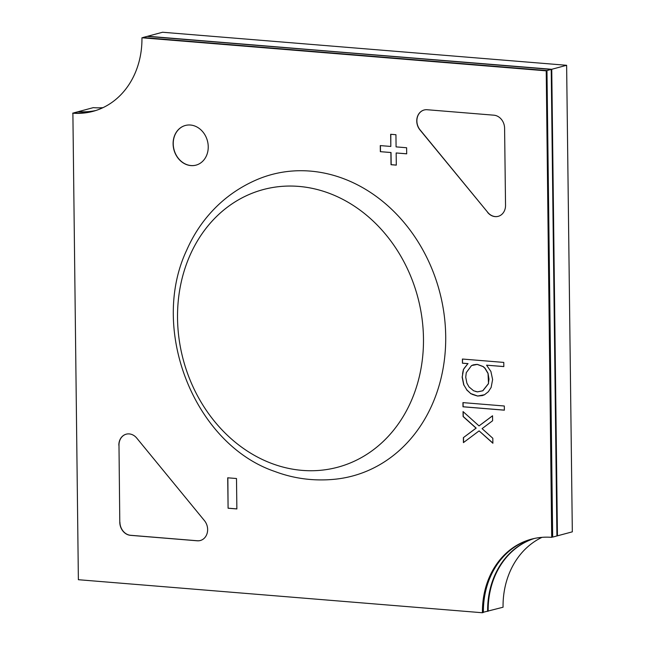 <?xml version="1.0" encoding="UTF-8"?>
<svg xmlns="http://www.w3.org/2000/svg" width="645" height="645" viewBox="0 0 645 645"><rect width="100%" height="100%" fill="white"/><g stroke="black" fill="none" stroke-linecap="round" stroke-linejoin="round"><path stroke-width="0.97" d="M93.42 111.23A82.133 69.346 75 0 1 73.627 112.907L77.884 111.77A82.133 69.346 75 0 0 95.525 110.609A82.133 69.346 75 0 1 77.884 111.77L78.408 111.625A82.133 69.346 75 0 0 95.791 110.521A82.133 69.346 75 0 1 78.408 111.625L93.291 107.642A82.133 69.346 75 0 0 102.998 107.659M147.689 36.241L162.572 32.25L566.624 65.29L551.749 69.281L147.157 36.378L551.217 69.426L147.689 36.241M551.918 537.043A82.133 69.346 75 0 1 552.668 537.1L572.325 531.835L566.624 65.29M557.449 535.818L551.749 69.281L557.449 535.818M482.637 612.436L503.052 607.227A82.133 69.346 75 0 1 542.002 537.341M488.168 611.21A82.133 69.346 75 0 1 534.334 538.462A82.133 69.346 75 0 0 488.168 611.21M552.668 537.1L546.968 70.563L551.217 69.426L556.917 535.963L551.217 69.426L147.157 36.378L142.908 37.515A82.133 69.346 75 0 1 142.908 37.781M487.636 611.355A82.133 69.346 75 0 1 534.06 538.527A82.133 69.346 75 0 0 487.636 611.355M483.387 612.492A82.133 69.346 75 0 1 531.923 539.035M546.968 70.563L142.908 37.515M190.42 125.025A20.535 17.334 -105 0 0 185.357 125.477A20.535 17.334 -105 0 0 173.328 146.85A20.535 17.334 -105 0 0 190.92 165.596A20.535 17.334 -105 0 0 195.983 165.144A20.535 17.334 -105 0 0 208.013 143.77A20.535 17.334 -105 0 0 190.42 125.025M479.098 430.884L463.424 442.623L463.368 437.649L476.042 428.143L463.11 416.549L463.046 411.575L479.033 425.91L492.546 415.775L492.611 420.75L482.081 428.635L492.82 438.269L492.885 443.244L479.098 430.884L492.877 443.075M479.033 425.91L492.546 415.84M463.368 437.649L476.179 428.111L463.247 416.509L463.191 411.695M462.941 402.617L504.309 406.003L504.358 410.18L462.989 406.793L462.941 402.617M228.088 508.228L227.709 477.8L236.497 478.517L236.868 508.945L228.088 508.228L227.854 477.808M380.348 151.672L390.886 152.534L391.031 164.709L396.304 165.136L396.159 152.97L406.697 153.833L406.624 147.745L396.086 146.883L395.933 134.708L390.66 134.281L390.814 146.447L380.268 145.593L380.348 151.672L391.023 152.502L391.176 164.669L396.304 165.088M390.814 146.447L390.806 134.289M487.644 212.439A12.319 10.401 -105 0 0 499.166 216.019A12.319 10.401 -105 0 0 505.535 205.303L504.592 128.226A12.319 10.401 -105 0 0 493.901 115.189L427.143 109.731A12.319 10.401 -105 0 0 424.104 110.005A12.319 10.401 -105 0 0 419.943 129.895L487.781 212.399A12.319 10.401 -105 0 0 498.246 216.325M118.849 445.219A12.319 10.401 -105 0 1 125.219 434.512A12.319 10.401 -105 0 1 136.74 438.084L204.441 520.628A12.319 10.401 -105 0 1 200.281 540.526A12.319 10.401 -105 0 1 197.241 540.792L130.483 535.334A12.319 10.401 -105 0 1 119.793 522.305L118.986 445.187A12.319 10.401 -105 0 1 126.267 434.166M551.709 537.358L546.226 70.765L551.709 537.358A82.133 69.346 -105 0 0 531.44 539.164A82.133 69.346 -105 0 0 482.428 612.75L482.645 612.694A82.133 69.346 -105 0 1 531.544 539.131M482.428 612.75L78.376 579.71L72.885 113.109A82.133 69.346 -105 0 0 93.049 111.335M72.675 113.165A82.133 69.346 -105 0 0 92.945 111.367A82.133 69.346 -105 0 0 141.948 37.773L142.166 37.716A82.133 69.346 -105 0 1 142.166 37.789M466.674 389.894L470.745 393.571L466.811 389.862L463.884 384.992L466.811 389.862M472.035 394.297L476.687 395.796M470.608 393.611L477.663 396.022L470.745 393.571M467.915 363.651L463.392 369.529L467.915 363.651L462.457 363.208L462.409 359.031L503.777 362.409L503.826 366.594L486.588 365.183L490.893 371.447L492.619 379.542L491.135 387.435L488.354 391.709L484.492 394.756L482.42 395.579L477.526 396.054M482.525 395.546L478.179 395.99M486.588 365.183L503.826 366.545M462.457 363.208L462.546 359.039M463.981 368.585L467.399 364.288M463.392 369.529L462.247 376.882L463.529 369.488M463.747 385.033L462.11 376.922M546.009 70.821L141.948 37.773M463.078 370.948L462.554 373.842M546.226 70.765L142.166 37.716M487.878 373.253L484.919 368.287L483.065 366.586L477.252 364.417L471.511 365.578L466.271 372.665L465.73 377.18L466.883 383.154L469.02 386.936L473.591 390.757L477.477 391.878L482.718 390.797L488.37 383.702L488.999 379.147L488.015 373.221L485.064 368.247L483.218 366.553L477.389 364.385L472.487 365.126M476.453 364.409L473.341 364.86M424.176 109.981A12.319 10.401 -105 0 0 420.08 129.863L487.781 212.399M477.582 391.838L482.855 390.757L488.507 383.67L488.015 373.221M475.438 391.41L476.857 391.749M468.052 363.619L462.594 363.175M462.247 376.882L463.884 384.992M477.663 396.022L484.629 394.724M504.358 410.131L463.126 406.761L463.078 402.625M463.562 442.518L463.505 437.608M236.868 508.897L228.225 508.187M119.793 522.305L118.986 445.187M119.93 522.265A12.319 10.401 -105 0 0 130.621 535.294L197.378 540.76A12.319 10.401 -105 0 0 200.345 540.502M185.421 125.453A20.535 17.334 -105 0 0 173.473 146.858A20.535 17.334 -105 0 0 191.057 165.555A20.535 17.334 -105 0 0 196.056 165.12M380.413 145.601L380.486 151.64M396.296 152.978L406.697 153.784M271.69 463.457A143.738 121.357 75 0 1 180.939 283.445A143.738 121.357 75 0 1 329.313 193.331A143.738 121.357 75 0 1 420.064 373.35A143.738 121.357 75 0 1 271.69 463.457M255.243 180.39A156.058 131.765 75 0 1 343.471 178.625A156.058 131.765 75 0 1 445.655 343.156A156.058 131.765 75 0 1 335.311 479.195C314.3 481.323 294.168 478.751 274.907 471.503C194.459 444.284 149.124 329.716 186.655 250.26C194.451 232.434 205.279 217.067 219.123 204.151C229.709 194.339 241.754 186.421 255.243 180.39M245.81 195.999A143.738 121.357 75 0 1 410.655 276.116A143.738 121.357 75 0 1 355.193 460.796A143.738 121.357 75 0 1 190.348 380.671A143.738 121.357 75 0 1 245.81 195.999"/></g></svg>
